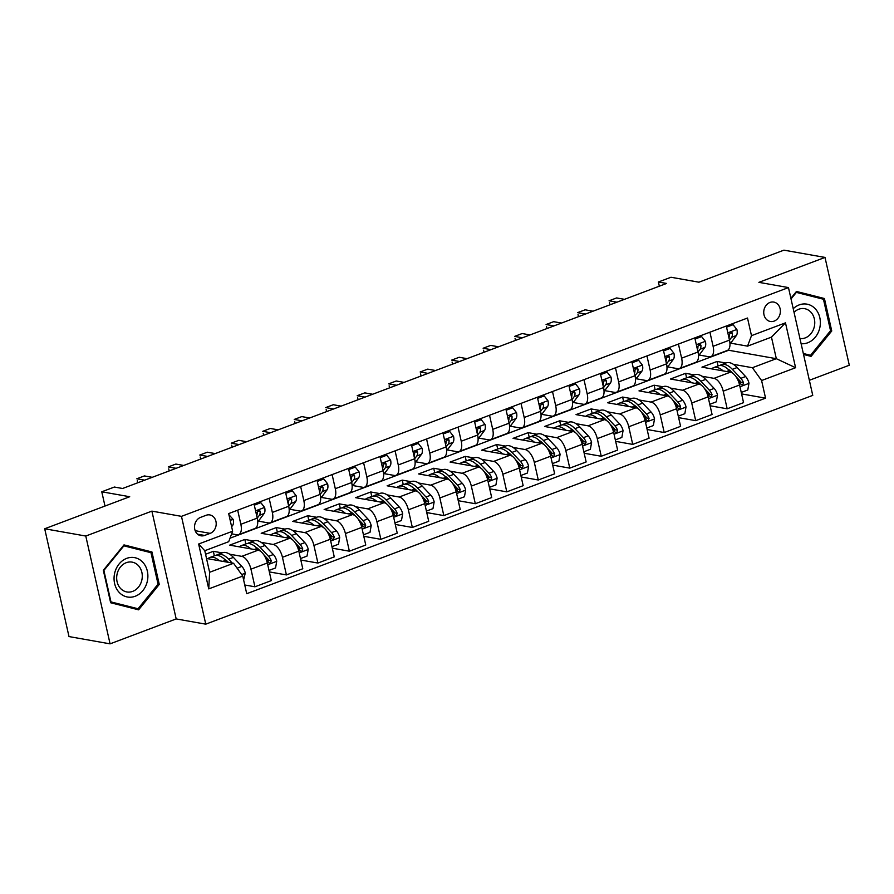 <?xml version="1.0" encoding="UTF-8"?>
<svg xmlns="http://www.w3.org/2000/svg" width="894" height="894" viewBox="0 0 894 894"><rect width="100%" height="100%" fill="white"/><g stroke="black" fill="none" stroke-linecap="round" stroke-linejoin="round"><path stroke-width="1.34" d="M769.957 302.463A9.845 8.281 100 0 0 763.733 312.598A9.845 8.281 100 0 0 770.349 321.482A9.845 8.281 100 0 0 774.159 321.102A9.845 8.281 100 0 0 780.384 310.967A9.845 8.281 100 0 0 773.779 302.083A9.845 8.281 100 0 0 769.957 302.463M809.361 380.285L849.3 365.233L825.006 257.427L783.926 250.152L698.918 282.191L670.992 277.252L658.397 282.001L659.336 286.192M205.765 624.157L812.758 395.383L788.463 287.577L181.471 516.352L205.765 624.157L176.185 618.927L151.891 511.122L85.779 536.042L110.074 643.848L176.185 618.927M110.074 643.848L68.994 636.573L44.7 528.767L129.708 496.729L101.771 491.789L104.989 506.049M85.779 536.042L44.7 528.767M101.771 491.789L114.365 487.04L122.579 488.493L666.611 283.454L658.397 282.001M204.625 535.439L210.168 533.36A9.543 8.024 100 0 0 216.203 523.526A9.543 8.024 100 0 0 209.799 514.922A9.543 8.024 100 0 0 206.101 515.29L200.558 517.38A9.543 8.024 100 0 0 194.523 527.203A9.543 8.024 100 0 0 200.927 535.808A9.543 8.024 100 0 0 204.625 535.439L197.585 534.199M242.755 576.082L208.749 588.889L198.636 544.021L232.641 531.204L228.696 541.697L204.771 550.715L209.621 572.283L233.557 563.265L242.755 576.082L246.722 593.705L765.566 398.154L741.584 393.908M230.004 538.199L728.666 350.258L776.327 358.695L771.466 337.127L747.54 346.146L751.485 335.663L747.507 318.029L228.663 513.581L232.641 531.204M751.485 335.663L785.48 322.846L795.593 367.713L761.599 380.531L765.566 398.154M151.891 511.122L181.471 516.352M825.006 257.427L758.894 282.348L788.463 287.577M747.54 346.146L730.543 343.14M709.914 332.199L713.099 346.302A12.315 5.979 69.3 0 1 710.864 356.661A12.315 5.979 69.3 0 1 709.154 356.795L699.063 355.007M678.434 344.067L681.619 358.17A12.315 5.979 69.3 0 1 679.384 368.529A12.315 5.979 69.3 0 1 677.674 368.663L667.572 366.875M646.954 355.935L650.128 370.038A12.315 5.979 69.3 0 1 647.904 380.397A12.315 5.979 69.3 0 1 646.183 380.531L636.092 378.743M615.474 367.792L618.648 381.906A12.315 5.979 69.3 0 1 616.413 392.254A12.315 5.979 69.3 0 1 614.703 392.388L604.612 390.611M583.983 379.659L587.168 393.762A12.315 5.979 69.3 0 1 584.933 404.122A12.315 5.979 69.3 0 1 583.223 404.256L573.132 402.468M552.503 391.527L555.677 405.63A12.315 5.979 69.3 0 1 553.453 415.989A12.315 5.979 69.3 0 1 551.732 416.123L541.641 414.335M521.023 403.395L524.197 417.498A12.315 5.979 69.3 0 1 521.973 427.857A12.315 5.979 69.3 0 1 520.252 427.991L510.161 426.203M489.532 415.263L492.717 429.366A12.315 5.979 69.3 0 1 490.482 439.725A12.315 5.979 69.3 0 1 488.772 439.859L478.681 438.071M458.052 427.131L461.237 441.234A12.315 5.979 69.3 0 1 459.002 451.593A12.315 5.979 69.3 0 1 457.281 451.727L447.19 449.939M426.572 438.988L429.746 453.102A12.315 5.979 69.3 0 1 427.522 463.45A12.315 5.979 69.3 0 1 425.801 463.584L415.71 461.807M395.092 450.855L398.266 464.958A12.315 5.979 69.3 0 1 396.031 475.317A12.315 5.979 69.3 0 1 394.321 475.452L384.23 473.664M363.601 462.723L366.786 476.826A12.315 5.979 69.3 0 1 364.551 487.185A12.315 5.979 69.3 0 1 362.841 487.319L352.75 485.531M332.121 474.591L335.295 488.694A12.315 5.979 69.3 0 1 333.071 499.053A12.315 5.979 69.3 0 1 331.35 499.187L321.259 497.399M300.641 486.459L303.815 500.562A12.315 5.979 69.3 0 1 301.591 510.921A12.315 5.979 69.3 0 1 299.87 511.055L289.779 509.267M269.15 498.327L272.335 512.43A12.315 5.979 69.3 0 1 270.1 522.789A12.315 5.979 69.3 0 1 268.39 522.912L258.299 521.135M237.67 510.183L240.855 524.286A12.315 5.979 69.3 0 1 238.62 534.646A12.315 5.979 69.3 0 1 236.899 534.78L231.647 533.852M728.666 350.258L728.521 349.576M206.514 558.482L233.557 563.265M205.564 554.246L213.331 551.319L222.137 552.872M229.68 554.202L241.76 556.347A12.315 5.979 69.3 0 1 250.957 569.165L254.935 586.788L244.755 584.989M245.828 543.943L244.822 539.451L229.702 545.139L258.131 550.179A12.315 5.979 69.3 0 1 267.328 562.996L271.307 580.619L254.935 586.788M244.822 539.451L253.628 541.004M261.16 542.334L273.251 544.48A12.315 5.979 69.3 0 1 282.448 557.297L286.415 574.92L269.34 571.903M277.319 532.075L276.302 527.583L261.193 533.282L289.622 538.311A12.315 5.979 69.3 0 1 298.819 551.129L302.787 568.752L286.415 574.92M276.302 527.583L285.108 529.136M292.64 530.477L304.731 532.612A12.315 5.979 69.3 0 1 313.928 545.429L317.906 563.052L300.82 560.035M308.799 520.207L307.782 515.715L292.673 521.414L321.102 526.443A12.315 5.979 69.3 0 1 330.299 539.261L334.267 556.884L317.906 563.052M307.782 515.715L316.588 517.268M324.131 518.609L336.211 520.744A12.315 5.979 69.3 0 1 345.408 533.562L349.386 551.196L332.311 548.167M340.279 508.34L339.273 503.847L324.153 509.546L352.582 514.575A12.315 5.979 69.3 0 1 361.779 527.393L365.758 545.016L349.386 551.196M339.273 503.847L348.068 505.412M355.611 506.742L367.691 508.876A12.315 5.979 69.3 0 1 376.899 521.694L380.866 539.328L363.791 536.299M371.77 496.483L370.753 491.979L355.644 497.679L384.062 502.707A12.315 5.979 69.3 0 1 393.271 515.525L397.238 533.159L380.866 539.328M370.753 491.979L379.559 493.544M387.091 494.874L399.182 497.019A12.315 5.979 69.3 0 1 408.379 509.837L412.346 527.46L395.271 524.443M403.25 484.615L402.233 480.123L387.124 485.811L415.554 490.84A12.315 5.979 69.3 0 1 424.751 503.657L428.718 521.291L412.346 527.46M402.233 480.123L411.039 481.676M418.571 483.006L430.662 485.151A12.315 5.979 69.3 0 1 439.859 497.969L443.837 515.592L426.762 512.575M434.73 472.747L433.713 468.255L418.604 473.943L447.034 478.983A12.315 5.979 69.3 0 1 456.231 491.801L460.209 509.424L443.837 515.592M433.713 468.255L442.519 469.808M450.062 471.149L462.142 473.284A12.315 5.979 69.3 0 1 471.339 486.101L475.317 503.724L458.242 500.707M466.21 460.879L465.204 456.387L450.084 462.086L478.513 467.115A12.315 5.979 69.3 0 1 487.711 479.933L491.689 497.556L475.317 503.724M465.204 456.387L474.01 457.94M481.542 459.281L493.633 461.416A12.315 5.979 69.3 0 1 502.83 474.233L506.797 491.856L489.722 488.839M497.701 449.012L496.684 444.519L481.575 450.218L510.005 455.247A12.315 5.979 69.3 0 1 519.202 468.065L523.169 485.688L506.797 491.856M496.684 444.519L505.49 446.084M513.022 447.413L525.113 449.548A12.315 5.979 69.3 0 1 534.31 462.366L538.289 480L521.202 476.971M529.181 437.144L528.164 432.651L513.055 438.351L541.485 443.379A12.315 5.979 69.3 0 1 550.682 456.197L554.66 473.82L538.289 480M528.164 432.651L536.97 434.216M544.513 435.546L556.593 437.68A12.315 5.979 69.3 0 1 565.79 450.498L569.769 468.132L552.693 465.103M560.661 425.287L559.655 420.783L544.535 426.483L572.965 431.511A12.315 5.979 69.3 0 1 582.162 444.329L586.14 461.963L569.769 468.132M559.655 420.783L568.45 422.348M575.993 423.678L588.073 425.823A12.315 5.979 69.3 0 1 597.281 438.641L601.249 456.264L584.173 453.247M592.152 413.419L591.135 408.927L576.027 414.615L604.445 419.644A12.315 5.979 69.3 0 1 613.653 432.461L617.62 450.095L601.249 456.264M591.135 408.927L599.941 410.48M607.473 411.81L619.564 413.956A12.315 5.979 69.3 0 1 628.761 426.773L632.729 444.396L615.653 441.379M623.632 401.551L622.615 397.059L607.507 402.747L635.936 407.787A12.315 5.979 69.3 0 1 645.133 420.605L649.1 438.228L632.729 444.396M622.615 397.059L631.421 398.612M638.964 399.953L651.044 402.088A12.315 5.979 69.3 0 1 660.241 414.905L664.22 432.528L647.144 429.511M655.112 389.683L654.095 385.191L638.986 390.89L667.416 395.919A12.315 5.979 69.3 0 1 676.613 408.737L680.591 426.36L664.22 432.528M654.095 385.191L662.901 386.744M670.444 388.085L682.524 390.22A12.315 5.979 69.3 0 1 691.721 403.038L695.7 420.661L678.624 417.643M686.592 377.816L685.586 373.323L670.466 379.022L698.896 384.051A12.315 5.979 69.3 0 1 708.093 396.869L712.071 414.492L695.7 420.661M685.586 373.323L694.392 374.888M701.924 376.218L714.015 378.352A12.315 5.979 69.3 0 1 723.212 391.17L727.18 408.804L710.104 405.775M718.083 365.959L717.066 361.455L701.958 367.155L730.387 372.183A12.315 5.979 69.3 0 1 739.584 385.001L743.551 402.635L727.18 408.804M717.066 361.455L725.872 363.02M733.404 364.35L752.39 367.713L776.327 358.695L795.593 367.713M214.348 555.811L213.331 551.319M254.041 504.015L257.226 518.118A12.315 5.979 69.3 0 1 254.991 528.477L238.62 534.646M285.521 492.147L288.706 506.261A12.315 5.979 69.3 0 1 286.471 516.609L270.1 522.789M317.012 480.29L320.186 494.393A12.315 5.979 69.3 0 1 317.962 504.752L301.591 510.921M348.492 468.422L351.666 482.525A12.315 5.979 69.3 0 1 349.442 492.885L333.071 499.053M379.972 456.555L383.157 470.657A12.315 5.979 69.3 0 1 380.922 481.017L364.551 487.185M415.129 462.287A23.546 11.421 69.3 0 0 416.582 460.823L421.543 454.208A8.158 3.956 69.3 0 0 422.08 448.24L418.247 443.368L416.112 442.988L411.475 444.731L414.637 458.79A12.315 5.979 69.3 0 1 412.402 469.149L396.031 475.317M442.943 432.819L446.117 446.922A12.315 5.979 69.3 0 1 443.893 457.281L427.522 463.45M474.423 420.951L477.608 435.065A12.315 5.979 69.3 0 1 475.373 445.413L459.002 451.593M509.58 426.684A23.546 11.421 69.3 0 0 511.033 425.231L515.983 418.604A8.158 3.956 69.3 0 0 516.531 412.648L512.698 407.765L510.563 407.385L505.915 409.139L509.088 423.197A12.315 5.979 69.3 0 1 506.853 433.556L490.482 439.725M537.395 397.227L540.568 411.329A12.315 5.979 69.3 0 1 538.344 421.689L521.973 427.857M568.875 385.359L572.048 399.462A12.315 5.979 69.3 0 1 569.824 409.821L553.453 415.989M600.355 373.491L603.539 387.594A12.315 5.979 69.3 0 1 601.304 397.953L584.933 404.122M631.846 361.623L635.019 375.726A12.315 5.979 69.3 0 1 632.784 386.085L616.413 392.254M663.326 349.755L666.499 363.869A12.315 5.979 69.3 0 1 664.276 374.217L647.904 380.397M694.806 337.898L697.99 352.001A12.315 5.979 69.3 0 1 695.755 362.361L679.384 368.529M761.599 380.531L752.39 367.713M726.286 326.031L729.47 340.133A12.315 5.979 69.3 0 1 727.235 350.493L710.864 356.661M204.771 550.715L198.636 544.021M209.621 572.283L208.749 588.889M785.48 322.846L771.466 337.127M194.825 524.376A9.543 8.024 100 0 0 195.361 522.722M138.615 609.831L159.266 584.43L151.946 551.967L123.987 544.893L103.335 570.294L110.655 602.757L138.615 609.831M803.538 354.46L811.093 356.371L831.744 330.981L824.424 298.518L796.465 291.444L790.888 298.305M145.152 551.229L123.629 545.329M145.04 550.749L151.946 551.967M158.014 584.218L159.266 584.43M817.63 297.769L796.107 291.88M817.529 297.289L824.424 298.518M830.504 330.758L831.744 330.981M228.92 514.721L233.178 519.436A8.158 3.956 69.3 0 1 232.641 525.404L231.635 526.745M243.637 579.982L245.269 573.043A8.158 3.956 -110.7 0 0 241.872 566.394L233.401 557.387A23.546 11.421 -110.7 0 0 222.405 552.771L217.622 554.582A23.546 11.421 -110.7 0 0 216.192 555.364M219.41 560.761A23.546 11.421 -110.7 0 0 209.811 557.521A23.546 11.421 -110.7 0 0 207.889 558.716M232.228 563.03L228.618 559.197A23.546 11.421 -110.7 0 0 217.622 554.582M224.293 559.041A19.545 9.488 69.3 0 1 228.16 562.158L228.328 562.337M209.811 557.521L214.594 555.71A23.546 11.421 69.3 0 1 225.59 560.337L227.311 562.158M238.843 570.629A8.158 3.956 -110.7 0 0 237.089 568.193L241.872 566.394M254.298 505.155L260.836 502.696L264.669 507.568A8.158 3.956 69.3 0 1 264.121 513.536L259.171 520.152A23.546 11.421 69.3 0 1 257.707 521.615M260.836 502.696L258.701 502.316L254.052 504.071M240.855 524.286L257.226 518.118L259.338 515.335A8.158 3.956 -110.7 0 0 260.165 511.524L259.741 510.586L258.299 510.452L257.148 512.664A8.158 3.956 69.3 0 1 256.701 515.804M260.165 511.524L257.807 511.1A4.157 2.011 69.3 0 1 257.45 511.96L257.148 512.363M144.672 480.167L136.816 478.782L144.37 475.932L152.226 477.318M137.251 480.748L137.721 482.794L137.251 480.748M285.778 493.287L292.316 490.828L296.149 495.701A8.158 3.956 69.3 0 1 295.601 501.668L290.651 508.284A23.546 11.421 69.3 0 1 289.187 509.748M292.316 490.828L290.181 490.448L285.532 492.203M272.335 512.43L288.706 506.261L290.818 503.467A8.158 3.956 -110.7 0 0 291.656 499.657L290.796 498.472L289.779 498.584L288.628 500.796A8.158 3.956 69.3 0 1 288.181 503.937M291.656 499.657L289.287 499.243A4.157 2.011 69.3 0 1 288.93 500.092L288.639 500.495M176.163 468.3L168.295 466.914L175.85 464.064L183.717 465.45M168.731 468.881L169.201 470.926L168.731 468.881M317.269 481.419L323.796 478.961L327.629 483.844A8.158 3.956 69.3 0 1 327.092 489.8L322.131 496.427A23.546 11.421 69.3 0 1 320.678 497.88M323.796 478.961L321.661 478.581L317.024 480.335M320.197 494.427L322.309 491.599A8.158 3.956 -110.7 0 0 323.136 487.789L322.712 486.85L321.27 486.716L320.119 488.929A8.158 3.956 69.3 0 1 319.661 492.069M323.136 487.789L320.767 487.375A4.157 2.011 69.3 0 1 320.421 488.236L320.119 488.627M207.643 456.432L199.775 455.046L207.33 452.196L215.197 453.593M200.222 457.013L200.681 459.058L200.222 457.013M269.005 570.417L275.542 567.958L276.749 561.186A8.158 3.956 -110.7 0 0 273.363 554.526L264.881 545.53A23.546 11.421 -110.7 0 0 253.885 540.904L249.102 542.714A23.546 11.421 -110.7 0 0 247.672 543.496M250.89 548.894A23.546 11.421 -110.7 0 0 241.291 545.653A23.546 11.421 -110.7 0 0 239.38 546.86M265.16 557.051L265.552 557.465A8.158 3.956 69.3 0 1 268.245 561.901L268.971 562.896L270.502 563.041L271.262 560.761A8.158 3.956 -110.7 0 0 268.58 556.325L260.098 547.329A23.546 11.421 -110.7 0 0 249.102 542.714M255.773 547.173A19.545 9.488 69.3 0 1 259.64 550.291L260.635 551.341M241.291 545.653L246.073 543.854A23.546 11.421 69.3 0 1 257.081 548.469L258.869 550.369M263.629 554.526L268.122 559.286A4.157 2.011 69.3 0 1 268.904 560.348L271.262 560.761M300.496 558.56L307.022 556.09L308.229 549.318A8.158 3.956 -110.7 0 0 304.843 542.658L296.372 533.662A23.546 11.421 -110.7 0 0 285.365 529.036L280.582 530.846A23.546 11.421 -110.7 0 0 279.151 531.639M282.37 537.026A23.546 11.421 -110.7 0 0 272.771 533.785A23.546 11.421 -110.7 0 0 270.86 534.992M296.64 545.184L297.031 545.597A8.158 3.956 69.3 0 1 299.725 550.034L300.943 551.285L301.982 551.185L302.753 548.894A8.158 3.956 -110.7 0 0 300.06 544.457L291.589 535.461A23.546 11.421 -110.7 0 0 280.582 530.846M287.253 535.316A19.545 9.488 69.3 0 1 291.131 538.423L292.126 539.484M272.771 533.785L277.565 531.986A23.546 11.421 69.3 0 1 288.561 536.601L290.36 538.501M295.121 542.658L299.602 547.419A4.157 2.011 69.3 0 1 300.384 548.48L302.753 548.894M331.976 546.692L338.513 544.222L339.709 537.45A8.158 3.956 -110.7 0 0 336.323 530.79L327.852 521.794A23.546 11.421 -110.7 0 0 316.856 517.179L312.062 518.978A23.546 11.421 -110.7 0 0 310.643 519.772M313.85 525.158A23.546 11.421 -110.7 0 0 304.262 521.917A23.546 11.421 -110.7 0 0 302.34 523.124M328.132 533.316L328.523 533.729A8.158 3.956 69.3 0 1 331.216 538.166L332.423 539.417L333.462 539.317L334.233 537.037A8.158 3.956 -110.7 0 0 331.54 532.601L323.069 523.593A23.546 11.421 -110.7 0 0 312.062 518.978M318.745 523.448A19.545 9.488 69.3 0 1 322.611 526.555L323.606 527.616M304.262 521.917L309.045 520.118A23.546 11.421 69.3 0 1 320.041 524.733L321.84 526.644M326.601 530.79L331.082 535.551A4.157 2.011 69.3 0 1 331.864 536.612L334.233 537.037M348.749 469.562L355.287 467.093L359.12 471.976A8.158 3.956 69.3 0 1 358.572 477.932L353.622 484.559A23.546 11.421 69.3 0 1 352.158 486.012M355.287 467.093L353.152 466.713L348.504 468.467M335.295 488.694L351.666 482.525L353.789 479.743A8.158 3.956 -110.7 0 0 354.616 475.921L354.192 474.982L352.75 474.848L351.599 477.061A8.158 3.956 69.3 0 1 351.152 480.201M354.616 475.921L352.258 475.507A4.157 2.011 69.3 0 1 351.901 476.368L351.599 476.759M239.123 444.575L231.255 443.178L238.821 440.329L246.677 441.725M231.702 445.145L232.161 447.19L231.702 445.145M363.456 534.824L369.993 532.355L371.2 525.583A8.158 3.956 -110.7 0 0 367.814 518.922L359.332 509.926A23.546 11.421 -110.7 0 0 348.336 505.311L343.553 507.11A23.546 11.421 -110.7 0 0 342.123 507.904M345.341 513.29A23.546 11.421 -110.7 0 0 335.742 510.061A23.546 11.421 -110.7 0 0 333.82 511.256M359.611 521.448L360.003 521.872A8.158 3.956 69.3 0 1 362.696 526.309L364.942 527.449L365.713 525.169A8.158 3.956 -110.7 0 0 363.02 520.733L354.549 511.726A23.546 11.421 -110.7 0 0 343.553 507.11M350.224 511.58A19.545 9.488 69.3 0 1 354.091 514.687L355.086 515.749M335.742 510.061L340.525 508.25A23.546 11.421 69.3 0 1 351.532 512.865L353.32 514.776M358.081 518.933L362.562 523.694A4.157 2.011 69.3 0 1 363.355 524.744L365.713 525.169M143.018 562.494A20.003 16.807 100 0 0 119.092 563.991A20.003 16.807 100 0 0 118.924 592.119A20.003 16.807 100 0 0 142.85 590.621A20.003 16.807 100 0 0 143.018 562.494M138.592 565.824A15.153 12.728 100 0 0 132.111 562.125A15.153 12.728 100 0 0 118.231 570.618A15.153 12.728 100 0 0 120.355 588.252A15.153 12.728 100 0 0 126.836 591.951A15.153 12.728 100 0 0 140.716 583.458A15.153 12.728 100 0 0 138.592 565.824M138.056 608.758L110.968 601.908L103.872 570.45L123.886 545.843L150.974 552.704L158.059 584.162L138.056 608.758L110.554 602.299M123.294 545.742L123.886 545.843M801.113 343.709A20.003 16.807 100 0 0 807.718 342.782A20.003 16.807 100 0 0 819.82 317.683A20.003 16.807 100 0 0 799.18 304.91A20.003 16.807 100 0 0 793.235 308.721M799.962 338.591A15.153 12.728 100 0 0 805.181 337.921A15.153 12.728 100 0 0 814.758 322.321A15.153 12.728 100 0 0 804.589 308.665A15.153 12.728 100 0 0 798.722 309.246A15.153 12.728 100 0 0 794.04 312.308M791.034 298.954L796.364 292.394L823.452 299.244L830.548 330.702L810.545 355.309L803.438 354.013M795.772 292.282L796.364 292.394M810.545 355.309L803.315 353.476M380.229 457.694L386.767 455.225L390.6 460.108A8.158 3.956 69.3 0 1 390.052 466.065L385.102 472.691A23.546 11.421 69.3 0 1 383.638 474.155M386.767 455.225L384.632 454.856L379.984 456.599M383.157 470.691L385.269 467.875A8.158 3.956 -110.7 0 0 386.107 464.064L385.672 463.114L384.23 462.98L383.079 465.204A8.158 3.956 69.3 0 1 382.632 468.344M386.107 464.064L383.738 463.64A4.157 2.011 69.3 0 1 383.381 464.5L383.09 464.902M270.603 432.707L262.747 431.31L270.301 428.461L278.168 429.858M263.182 433.277L263.652 435.322L263.182 433.277M418.247 443.368L411.721 445.827M414.648 458.823L416.749 456.007A8.158 3.956 -110.7 0 0 417.587 452.196L417.163 451.258L415.71 451.124L414.559 453.336A8.158 3.956 69.3 0 1 414.112 456.476M417.587 452.196L415.218 451.772A4.157 2.011 69.3 0 1 414.872 452.632L414.57 453.034M302.094 420.839L294.227 419.442L301.781 416.604L309.648 417.99M294.674 421.42L295.132 423.465L294.674 421.42M443.2 433.959L449.738 431.5L453.56 436.373A8.158 3.956 69.3 0 1 453.023 442.34L448.073 448.956A23.546 11.421 69.3 0 1 446.609 450.42M449.738 431.5L447.592 431.12L442.955 432.875M429.746 453.102L446.117 446.922L448.24 444.139A8.158 3.956 -110.7 0 0 449.067 440.329L448.643 439.39L447.201 439.256L446.05 441.468A8.158 3.956 69.3 0 1 445.603 444.609M449.067 440.329L446.709 439.915A4.157 2.011 69.3 0 1 446.352 440.764L446.05 441.167M333.574 408.971L325.707 407.586L333.272 404.736L341.128 406.122M326.154 409.553L326.612 411.598L326.154 409.553M474.68 422.091L481.218 419.632L485.051 424.505A8.158 3.956 69.3 0 1 484.503 430.472L479.553 437.099A23.546 11.421 69.3 0 1 478.089 438.552M481.218 419.632L479.083 419.252L474.435 421.007M477.608 435.099L479.72 432.271A8.158 3.956 -110.7 0 0 480.547 428.461L480.123 427.522L478.681 427.388L477.53 429.601A8.158 3.956 69.3 0 1 477.083 432.741M480.547 428.461L478.189 428.047A4.157 2.011 69.3 0 1 477.832 428.897L477.53 429.299M365.054 397.104L357.198 395.718L364.752 392.868L372.608 394.254M357.634 397.685L358.103 399.73L357.634 397.685M512.698 407.765L506.16 410.223M509.099 423.231L511.2 420.403A8.158 3.956 -110.7 0 0 512.038 416.593L511.603 415.654L510.161 415.52L509.01 417.733A8.158 3.956 69.3 0 1 508.563 420.873M512.038 416.593L509.669 416.179A4.157 2.011 69.3 0 1 509.323 417.04L509.021 417.431M396.545 385.236L388.678 383.85L396.232 381L404.099 382.397M389.125 385.817L389.583 387.862L389.125 385.817M394.936 522.956L401.473 520.498L402.68 513.715A8.158 3.956 -110.7 0 0 399.294 507.054L390.823 498.059A23.546 11.421 -110.7 0 0 379.816 493.443L375.033 495.242A23.546 11.421 -110.7 0 0 373.603 496.036M376.821 501.433A23.546 11.421 -110.7 0 0 367.222 498.193A23.546 11.421 -110.7 0 0 365.311 499.388M391.091 509.591L391.483 510.005A8.158 3.956 69.3 0 1 394.176 514.441L394.902 515.436L396.433 515.581L397.204 513.301A8.158 3.956 -110.7 0 0 394.511 508.865L386.029 499.869A23.546 11.421 -110.7 0 0 375.033 495.242M381.704 499.712A19.545 9.488 69.3 0 1 385.571 502.819L386.577 503.881M367.222 498.193L372.016 496.382A23.546 11.421 69.3 0 1 383.012 501.009L384.8 502.909M389.572 507.066L394.053 511.826A4.157 2.011 69.3 0 1 394.835 512.877L397.204 513.301M426.427 511.089L432.964 508.63L434.16 501.847A8.158 3.956 -110.7 0 0 430.774 495.198L422.303 486.191A23.546 11.421 -110.7 0 0 411.307 481.575L406.513 483.386A23.546 11.421 -110.7 0 0 405.094 484.168M408.301 489.566A23.546 11.421 -110.7 0 0 398.713 486.325A23.546 11.421 -110.7 0 0 396.791 487.521M422.583 497.723L422.974 498.137A8.158 3.956 69.3 0 1 425.656 502.573L426.382 503.568L427.913 503.713L428.684 501.433A8.158 3.956 -110.7 0 0 425.991 496.997L417.52 488.001A23.546 11.421 -110.7 0 0 406.513 483.386M413.184 487.845A19.545 9.488 69.3 0 1 417.062 490.962L418.057 492.013M398.713 486.325L403.496 484.514A23.546 11.421 69.3 0 1 414.492 489.141L416.291 491.041M421.052 495.198L425.533 499.958A4.157 2.011 69.3 0 1 426.315 501.02L428.684 501.433M457.907 499.221L464.444 496.762L465.651 489.99A8.158 3.956 -110.7 0 0 462.265 483.33L453.783 474.334A23.546 11.421 -110.7 0 0 442.787 469.708L438.004 471.518A23.546 11.421 -110.7 0 0 436.574 472.3M439.792 477.698A23.546 11.421 -110.7 0 0 430.193 474.457A23.546 11.421 -110.7 0 0 428.271 475.664M454.063 485.855L454.454 486.269A8.158 3.956 69.3 0 1 457.147 490.705L457.862 491.7L459.393 491.845L460.164 489.566A8.158 3.956 -110.7 0 0 457.471 485.129L449 476.133A23.546 11.421 -110.7 0 0 438.004 471.518M444.676 475.988A19.545 9.488 69.3 0 1 448.542 479.095L449.537 480.156M430.193 474.457L434.976 472.658A23.546 11.421 69.3 0 1 445.983 477.273L447.771 479.173M452.532 483.33L457.013 488.09A4.157 2.011 69.3 0 1 457.806 489.152L460.164 489.566M489.387 487.364L495.924 484.894L497.131 478.122A8.158 3.956 -110.7 0 0 493.745 471.462L485.263 462.466A23.546 11.421 -110.7 0 0 474.267 457.84L469.484 459.65A23.546 11.421 -110.7 0 0 468.054 460.444M471.272 465.83A23.546 11.421 -110.7 0 0 461.673 462.589A23.546 11.421 -110.7 0 0 459.762 463.796M485.543 473.988L485.934 474.401A8.158 3.956 69.3 0 1 488.627 478.838L489.845 480.089L490.884 479.989L491.644 477.698A8.158 3.956 -110.7 0 0 488.962 473.261L480.48 464.265A23.546 11.421 -110.7 0 0 469.484 459.65M476.156 464.12A19.545 9.488 69.3 0 1 480.022 467.227L481.017 468.288M461.673 462.589L466.456 460.79A23.546 11.421 69.3 0 1 477.463 465.405L479.251 467.305M484.012 471.462L488.504 476.223A4.157 2.011 69.3 0 1 489.286 477.284L491.644 477.698M520.878 475.496L527.404 473.027L528.611 466.255A8.158 3.956 -110.7 0 0 525.225 459.594L516.754 450.598A23.546 11.421 -110.7 0 0 505.747 445.983L500.964 447.782A23.546 11.421 -110.7 0 0 499.534 448.576M502.752 453.962A23.546 11.421 -110.7 0 0 493.164 450.721A23.546 11.421 -110.7 0 0 491.242 451.928M517.023 462.12L517.414 462.533A8.158 3.956 69.3 0 1 520.107 466.981L522.364 468.121L523.135 465.841A8.158 3.956 -110.7 0 0 520.442 461.405L511.971 452.398A23.546 11.421 -110.7 0 0 500.964 447.782M507.636 452.252A19.545 9.488 69.3 0 1 511.513 455.359L512.508 456.421M493.164 450.721L497.947 448.922A23.546 11.421 69.3 0 1 508.943 453.537L510.742 455.448M515.503 459.594L519.984 464.355A4.157 2.011 69.3 0 1 520.766 465.416L523.135 465.841M537.652 398.366L544.189 395.897L548.011 400.78A8.158 3.956 69.3 0 1 547.474 406.736L542.513 413.363A23.546 11.421 69.3 0 1 541.06 414.816M544.189 395.897L542.043 395.517L537.406 397.271M524.197 417.498L540.568 411.329L542.692 408.547A8.158 3.956 -110.7 0 0 543.518 404.725L543.094 403.786L541.652 403.652L540.501 405.865A8.158 3.956 69.3 0 1 540.043 409.005M543.518 404.725L541.149 404.311A4.157 2.011 69.3 0 1 540.803 405.172L540.501 405.563M428.025 373.379L420.158 371.982L427.712 369.133L435.579 370.529M420.605 373.949L421.063 375.994L420.605 373.949M552.358 463.628L558.895 461.17L560.091 454.387A8.158 3.956 -110.7 0 0 556.705 447.726L548.234 438.731A23.546 11.421 -110.7 0 0 537.238 434.115L532.444 435.914A23.546 11.421 -110.7 0 0 531.025 436.708M534.232 442.094A23.546 11.421 -110.7 0 0 524.644 438.865A23.546 11.421 -110.7 0 0 522.722 440.06M548.514 450.252L548.905 450.677A8.158 3.956 69.3 0 1 551.598 455.113L552.805 456.353L553.844 456.253L554.615 453.973A8.158 3.956 -110.7 0 0 551.922 449.537L543.451 440.53A23.546 11.421 -110.7 0 0 532.444 435.914M539.127 440.384A19.545 9.488 69.3 0 1 542.993 443.491L543.988 444.553M524.644 438.865L529.427 437.054A23.546 11.421 69.3 0 1 540.423 441.67L542.222 443.58M546.983 447.738L551.464 452.498A4.157 2.011 69.3 0 1 552.246 453.549L554.615 453.973M569.132 386.499L575.669 384.029L579.502 388.912A8.158 3.956 69.3 0 1 578.954 394.869L574.004 401.495A23.546 11.421 69.3 0 1 572.54 402.959M575.669 384.029L573.535 383.66L568.886 385.403M572.059 399.495L574.171 396.679A8.158 3.956 -110.7 0 0 574.998 392.868L574.574 391.93L573.132 391.784L571.981 394.008A8.158 3.956 69.3 0 1 571.534 397.148M574.998 392.868L572.641 392.444A4.157 2.011 69.3 0 1 572.283 393.304L571.981 393.706M459.505 361.511L451.649 360.114L459.203 357.265L467.059 358.662M452.085 362.092L452.543 364.137L452.085 362.092M583.838 451.761L590.375 449.302L591.582 442.519A8.158 3.956 -110.7 0 0 588.196 435.859L579.714 426.863A23.546 11.421 -110.7 0 0 568.718 422.247L563.935 424.047A23.546 11.421 -110.7 0 0 562.505 424.84M565.723 430.237A23.546 11.421 -110.7 0 0 556.124 426.997A23.546 11.421 -110.7 0 0 554.213 428.192M579.994 438.395L580.385 438.809A8.158 3.956 69.3 0 1 583.078 443.245L585.324 444.385L586.095 442.105A8.158 3.956 -110.7 0 0 583.402 437.669L574.931 428.673A23.546 11.421 -110.7 0 0 563.935 424.047M570.607 428.517A19.545 9.488 69.3 0 1 574.473 431.634L575.468 432.685M556.124 426.997L560.907 425.186A23.546 11.421 69.3 0 1 571.914 429.813L573.702 431.713M578.463 435.87L582.944 440.63A4.157 2.011 69.3 0 1 583.737 441.681L586.095 442.105M600.612 374.631L607.149 372.172L610.982 377.044A8.158 3.956 69.3 0 1 610.434 383.012L605.484 389.628A23.546 11.421 69.3 0 1 604.02 391.091M607.149 372.172L605.014 371.792L600.366 373.536M587.168 393.762L603.539 387.594L605.651 384.811A8.158 3.956 -110.7 0 0 606.49 381L605.629 379.816L604.612 379.928L603.461 382.14A8.158 3.956 69.3 0 1 603.014 385.28M606.49 381L604.12 380.576A4.157 2.011 69.3 0 1 603.763 381.436L603.472 381.839M490.985 349.643L483.129 348.247L490.683 345.408L498.55 346.794M483.565 350.224L484.034 352.27L483.565 350.224M615.318 439.893L621.855 437.434L623.062 430.651A8.158 3.956 -110.7 0 0 619.676 424.002L611.205 414.995A23.546 11.421 -110.7 0 0 600.198 410.38L595.415 412.19A23.546 11.421 -110.7 0 0 593.985 412.972M597.203 418.37A23.546 11.421 -110.7 0 0 587.604 415.129A23.546 11.421 -110.7 0 0 585.693 416.325M611.474 426.527L611.865 426.941A8.158 3.956 69.3 0 1 614.558 431.377L615.284 432.372L616.815 432.517L617.586 430.237A8.158 3.956 -110.7 0 0 614.893 425.801L606.411 416.805A23.546 11.421 -110.7 0 0 595.415 412.19M602.087 416.649A19.545 9.488 69.3 0 1 605.953 419.767L606.959 420.817M587.604 415.129L592.398 413.33A23.546 11.421 69.3 0 1 603.394 417.945L605.182 419.845M609.954 424.002L614.435 428.762A4.157 2.011 69.3 0 1 615.217 429.824L617.586 430.237M632.103 362.763L638.629 360.304L642.462 365.177A8.158 3.956 69.3 0 1 641.926 371.144L636.964 377.76A23.546 11.421 69.3 0 1 635.511 379.224M638.629 360.304L636.494 359.924L631.857 361.679M635.031 375.759L637.131 372.943A8.158 3.956 -110.7 0 0 637.97 369.133L637.545 368.194L636.092 368.06L634.941 370.272A8.158 3.956 69.3 0 1 634.494 373.413M637.97 369.133L635.6 368.719A4.157 2.011 69.3 0 1 635.254 369.568L634.952 369.971M522.476 337.776L514.609 336.39L522.163 333.54L530.03 334.926M515.056 338.357L515.514 340.402L515.056 338.357M646.809 428.025L653.346 425.566L654.542 418.794A8.158 3.956 -110.7 0 0 651.156 412.134L642.685 403.138A23.546 11.421 -110.7 0 0 631.689 398.512L626.895 400.322A23.546 11.421 -110.7 0 0 625.476 401.115M628.683 406.502A23.546 11.421 -110.7 0 0 619.095 403.261A23.546 11.421 -110.7 0 0 617.173 404.468M642.965 414.66L643.356 415.073A8.158 3.956 69.3 0 1 646.038 419.509L647.256 420.761L648.295 420.649L649.066 418.37A8.158 3.956 -110.7 0 0 646.373 413.933L637.903 404.937A23.546 11.421 -110.7 0 0 626.895 400.322M633.567 404.792A19.545 9.488 69.3 0 1 637.444 407.899L638.439 408.96M619.095 403.261L623.878 401.462A23.546 11.421 69.3 0 1 634.874 406.077L636.673 407.977M641.434 412.134L645.915 416.895A4.157 2.011 69.3 0 1 646.697 417.956L649.066 418.37M663.583 350.895L670.12 348.436L673.953 353.309A8.158 3.956 69.3 0 1 673.405 359.276L668.455 365.903A23.546 11.421 69.3 0 1 666.991 367.356M670.12 348.436L667.986 348.057L663.337 349.811M666.511 363.903L668.623 361.075A8.158 3.956 -110.7 0 0 669.45 357.265L669.025 356.326L667.583 356.192L666.432 358.405A8.158 3.956 69.3 0 1 665.985 361.545M669.45 357.265L667.092 356.851A4.157 2.011 69.3 0 1 666.734 357.701L666.432 358.103M553.956 325.908L546.089 324.522L553.654 321.672L561.51 323.058M546.536 326.489L546.994 328.534L546.536 326.489M678.289 416.168L684.826 413.698L686.033 406.926A8.158 3.956 -110.7 0 0 682.647 400.266L674.165 391.27A23.546 11.421 -110.7 0 0 663.169 386.655L658.386 388.454A23.546 11.421 -110.7 0 0 656.956 389.248M660.174 394.634A23.546 11.421 -110.7 0 0 650.575 391.393A23.546 11.421 -110.7 0 0 648.653 392.6M674.445 402.792L674.836 403.205A8.158 3.956 69.3 0 1 677.529 407.642L678.736 408.893L679.775 408.793L680.546 406.502A8.158 3.956 -110.7 0 0 677.853 402.065L669.382 393.069A23.546 11.421 -110.7 0 0 658.386 388.454M665.058 392.924A19.545 9.488 69.3 0 1 668.924 396.031L669.919 397.092M650.575 391.393L655.358 389.594A23.546 11.421 69.3 0 1 666.365 394.209L668.153 396.12M672.914 400.266L677.395 405.027A4.157 2.011 69.3 0 1 678.188 406.088L680.546 406.502M695.063 339.038L701.6 336.569L705.433 341.452A8.158 3.956 69.3 0 1 704.885 347.408L699.935 354.035A23.546 11.421 69.3 0 1 698.471 355.488M701.6 336.569L699.466 336.189L694.817 337.943M681.619 358.17L697.99 352.001L700.103 349.219A8.158 3.956 -110.7 0 0 700.941 345.397L700.505 344.458L699.063 344.324L697.912 346.537A8.158 3.956 69.3 0 1 697.465 349.677M700.941 345.397L698.572 344.983A4.157 2.011 69.3 0 1 698.214 345.844L697.912 346.235M585.436 314.051L577.58 312.654L585.134 309.805L592.99 311.201M578.016 314.621L578.485 316.666L578.016 314.621M709.769 404.3L716.306 401.831L717.513 395.059A8.158 3.956 -110.7 0 0 714.127 388.398L705.657 379.402A23.546 11.421 -110.7 0 0 694.649 374.787L689.866 376.586A23.546 11.421 -110.7 0 0 688.436 377.38M691.654 382.766A23.546 11.421 -110.7 0 0 682.055 379.525A23.546 11.421 -110.7 0 0 680.144 380.732M705.925 390.924L706.316 391.348A8.158 3.956 69.3 0 1 709.009 395.785L711.266 396.925L712.037 394.645A8.158 3.956 -110.7 0 0 709.344 390.209L700.862 381.202A23.546 11.421 -110.7 0 0 689.866 376.586M696.538 381.056A19.545 9.488 69.3 0 1 700.404 384.163L701.399 385.225M682.055 379.525L686.838 377.726A23.546 11.421 69.3 0 1 697.845 382.341L699.633 384.252M704.394 388.398L708.886 393.159A4.157 2.011 69.3 0 1 709.668 394.22L712.037 394.645M741.26 392.432L747.786 389.974L748.993 383.191A8.158 3.956 -110.7 0 0 745.607 376.53L737.137 367.535A23.546 11.421 -110.7 0 0 726.129 362.919L721.346 364.718A23.546 11.421 -110.7 0 0 719.916 365.512M723.134 370.898A23.546 11.421 -110.7 0 0 713.546 367.669A23.546 11.421 -110.7 0 0 711.624 368.864M737.405 379.067L737.796 379.481A8.158 3.956 69.3 0 1 740.489 383.917L742.746 385.057L743.517 382.777A8.158 3.956 -110.7 0 0 740.824 378.341L732.354 369.345A23.546 11.421 -110.7 0 0 721.346 364.718M728.018 369.188A19.545 9.488 69.3 0 1 731.895 372.295L732.89 373.357M713.546 367.669L718.329 365.858A23.546 11.421 69.3 0 1 729.325 370.474L731.124 372.385M735.885 376.542L740.366 381.302A4.157 2.011 69.3 0 1 741.148 382.353L743.517 382.777M726.543 327.17L733.08 324.701L736.913 329.584A8.158 3.956 69.3 0 1 736.365 335.541L731.415 342.167A23.546 11.421 69.3 0 1 729.962 343.62M733.08 324.701L730.946 324.321L726.297 326.075M729.482 340.167L731.583 337.351A8.158 3.956 -110.7 0 0 732.421 333.529L731.985 332.59L730.543 332.456L729.392 334.669A8.158 3.956 69.3 0 1 728.945 337.82M732.421 333.529L730.052 333.116A4.157 2.011 69.3 0 1 729.705 333.976L729.403 334.378M616.927 302.183L609.06 300.786L616.614 297.937L624.481 299.334M609.507 302.753L609.965 304.798L609.507 302.753M258.131 550.179L241.76 556.347M289.622 538.311L273.251 544.48M321.102 526.443L304.731 532.612M352.582 514.575L336.211 520.744M384.062 502.707L367.691 508.876M415.554 490.84L399.182 497.019M447.034 478.983L430.662 485.151M478.513 467.115L462.142 473.284M510.005 455.247L493.633 461.416M541.485 443.379L525.113 449.548M572.965 431.511L556.593 437.68M604.445 419.644L588.073 425.823M635.936 407.787L619.564 413.956M667.416 395.919L651.044 402.088M698.896 384.051L682.524 390.22M730.387 372.183L714.015 378.352M267.328 562.996L250.957 569.165M298.819 551.129L282.448 557.297M320.186 494.393L303.815 500.562M330.299 539.261L313.928 545.429M361.779 527.393L345.408 533.562M383.157 470.657L366.786 476.826M393.271 515.525L376.899 521.694M414.637 458.79L398.266 464.958M424.751 503.657L408.379 509.837M456.231 491.801L439.859 497.969M477.608 435.065L461.237 441.234M487.711 479.933L471.339 486.101M509.088 423.197L492.717 429.366M519.202 468.065L502.83 474.233M550.682 456.197L534.31 462.366M572.048 399.462L555.677 405.63M582.162 444.329L565.79 450.498M613.653 432.461L597.281 438.641M635.019 375.726L618.648 381.906M645.133 420.605L628.761 426.773M666.499 363.869L650.128 370.038M676.613 408.737L660.241 414.905M708.093 396.869L691.721 403.038M729.47 340.133L713.099 346.302M739.584 385.001L723.212 391.17M195.194 530.701L210.168 533.36M233.088 519.313L230.205 520.397M232.641 525.404L231.434 525.851M241.659 574.563L245.235 573.222M228.618 559.197L233.401 557.387M222.852 561.365L225.59 560.337M264.568 507.446L255.583 510.843M259.171 520.152L257.651 520.733M264.121 513.536L259.338 515.335M296.059 495.578L287.063 498.975M290.651 508.284L289.131 508.865M295.601 501.668L290.818 503.467M327.539 483.721L318.543 487.107M322.131 496.427L320.611 496.997M327.092 489.8L322.309 491.599M267.731 564.74L276.715 561.354M260.098 547.329L264.881 545.53M254.332 549.497L257.081 548.469M268.58 556.325L273.363 554.526M299.211 552.872L308.207 549.486M291.589 535.461L296.372 533.662M285.823 537.64L288.561 536.601M300.06 544.457L304.843 542.658M330.691 541.004L339.686 537.618M323.069 523.593L327.852 521.794M317.303 525.773L320.041 524.733M331.54 532.601L336.323 530.79M359.019 471.853L350.035 475.239M353.622 484.559L352.091 485.129M358.572 477.932L353.789 479.743M362.182 529.136L371.166 525.75M354.549 511.726L359.332 509.926M348.783 513.905L351.532 512.865M363.02 520.733L367.814 518.922M390.499 459.985L381.514 463.371M385.102 472.691L383.582 473.261M390.052 466.065L385.269 467.875M421.99 448.117L412.994 451.504M416.582 460.823L415.062 461.405M421.543 454.208L416.749 456.007M453.47 436.25L444.474 439.647M448.073 448.956L446.542 449.537M453.023 442.34L448.24 444.139M484.95 424.382L475.966 427.779M479.553 437.099L478.033 437.669M484.503 430.472L479.72 432.271M516.441 412.525L507.446 415.911M511.033 425.231L509.513 425.801M515.983 418.604L511.2 420.403M393.662 517.28L402.646 513.882M386.029 499.869L390.823 498.059M380.263 502.037L383.012 501.009M394.511 508.865L399.294 507.054M425.142 505.412L434.138 502.026M417.52 488.001L422.303 486.191M411.754 490.169L414.492 489.141M425.991 496.997L430.774 495.198M456.622 493.544L465.618 490.158M449 476.133L453.783 474.334M443.234 478.301L445.983 477.273M457.471 485.129L462.265 483.33M488.113 481.676L497.098 478.29M480.48 464.265L485.263 462.466M474.714 466.444L477.463 465.405M488.962 473.261L493.745 471.462M519.593 469.808L528.589 466.422M511.971 452.398L516.754 450.598M506.205 454.577L508.943 453.537M520.442 461.405L525.225 459.594M547.921 400.657L538.926 404.043M542.513 413.363L540.993 413.933M547.474 406.736L542.692 408.547M551.073 457.94L560.069 454.554M543.451 440.53L548.234 438.731M537.685 442.709L540.423 441.67M551.922 449.537L556.705 447.726M579.401 388.789L570.417 392.175M574.004 401.495L572.473 402.065M578.954 394.869L574.171 396.679M582.564 446.084L591.549 442.686M574.931 428.673L579.714 426.863M569.165 430.841L571.914 429.813M583.402 437.669L588.196 435.859M610.881 376.922L601.897 380.308M605.484 389.628L603.964 390.209M610.434 383.012L605.651 384.811M614.044 434.216L623.029 430.83M606.411 416.805L611.205 414.995M600.645 418.973L603.394 417.945M614.893 425.801L619.676 424.002M642.373 365.054L633.377 368.451M636.964 377.76L635.444 378.341M641.926 371.144L637.131 372.943M645.524 422.348L654.52 418.962M637.903 404.937L642.685 403.138M632.136 407.105L634.874 406.077M646.373 413.933L651.156 412.134M673.852 353.197L664.857 356.583M668.455 365.903L666.924 366.473M673.405 359.276L668.623 361.075M677.004 410.48L686 407.094M669.382 393.069L674.165 391.27M663.616 395.249L666.365 394.209M677.853 402.065L682.647 400.266M705.332 341.329L696.348 344.715M699.935 354.035L698.415 354.605M704.885 347.408L700.103 349.219M708.495 398.612L717.48 395.226M700.862 381.202L705.657 379.402M695.096 383.381L697.845 382.341M709.344 390.209L714.127 388.398M739.975 386.756L748.971 383.358M732.354 369.345L737.137 367.535M726.587 371.513L729.325 370.474M740.824 378.341L745.607 376.53M736.824 329.461L727.828 332.847M731.415 342.167L729.895 342.737M736.365 335.541L731.583 337.351"/></g></svg>
